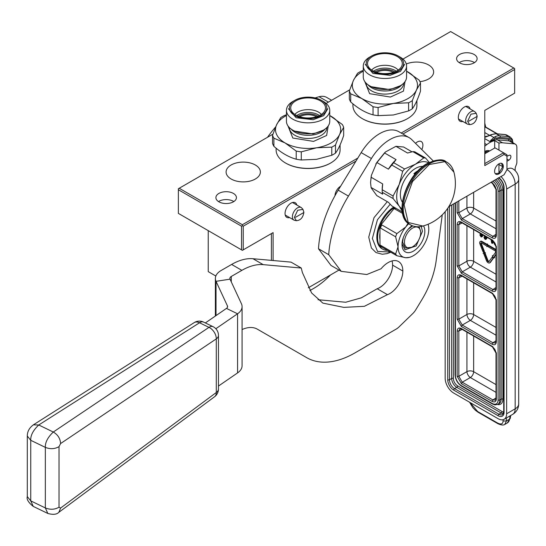 <?xml version="1.0" encoding="UTF-8"?>
<svg xmlns="http://www.w3.org/2000/svg" width="546" height="546" viewBox="0 0 546 546"><rect width="100%" height="100%" fill="white"/><g stroke="black" fill="none" stroke-linecap="round" stroke-linejoin="round"><path stroke-width="0.82" d="M215.834 276.023L208.238 271.635L208.238 230.637M355.965 161.118L243.236 226.201L243.236 249.856L242.376 250.348L178.365 213.39L178.365 188.752L272.911 134.166M326.146 103.433L349.727 89.817M402.962 59.084L450.641 31.559L513.8 68.025L401.18 133.04M243.236 249.856L273.109 232.61L271.396 233.592L271.396 260.374M241.523 249.856L241.523 226.201L178.365 189.735M241.523 226.201L242.376 225.71L242.376 224.727L179.218 188.261M357.828 158.067L242.376 224.727M459.602 62.845A10.258 5.924 180 0 1 456.592 58.661A10.258 5.924 180 0 1 462.926 53.187A10.258 5.924 180 0 1 474.112 54.47A10.258 5.924 180 0 1 477.115 58.661A10.258 5.924 180 0 1 470.782 64.135A10.258 5.924 180 0 1 459.602 62.845M233.415 193.434A10.258 5.924 0 0 0 222.236 192.151A10.258 5.924 0 0 0 215.902 197.625A10.258 5.924 0 0 0 218.905 201.808A10.258 5.924 0 0 0 230.091 203.092A10.258 5.924 0 0 0 236.425 197.625A10.258 5.924 0 0 0 233.415 193.434M419.935 81.661A17.138 9.896 0 0 0 433.64 71.963A17.138 9.896 0 0 0 428.617 64.967A17.138 9.896 0 0 0 406.292 64.012M255.351 165.001A17.138 9.896 0 0 0 236.671 162.858A17.138 9.896 0 0 0 226.092 171.997A17.138 9.896 0 0 0 231.115 178.992A17.138 9.896 0 0 0 249.795 181.142A17.138 9.896 0 0 0 260.374 171.997A17.138 9.896 0 0 0 255.351 165.001M513.8 68.025L514.653 68.516L514.653 69.499L402.887 134.029M484.78 153.767L495.024 147.85L503.555 152.778L504.054 154.463L484.78 165.595L484.78 110.401L514.653 93.154L514.653 69.499M448.764 206.688L504.054 174.768L506.968 169.717L506.968 154.75L503.555 152.778L484.78 163.623M308.272 287.803L338.991 270.065M273.109 232.61L273.109 260.524M243.236 226.201L242.376 225.71M459.2 62.599A10.258 5.924 180 0 1 474.112 62.353A10.258 5.924 180 0 1 474.515 62.599M233.818 201.563A10.258 5.924 0 0 0 233.415 201.317A10.258 5.924 0 0 0 218.502 201.563M296.826 205.023A8.449 4.88 120 0 0 291.032 203.139A8.449 4.88 120 0 0 285.053 213.486A8.449 4.88 120 0 0 289.585 217.567M470.092 108.934A8.449 4.88 120 0 0 464.298 107.05A8.449 4.88 120 0 0 458.319 117.397A8.449 4.88 120 0 0 462.851 121.478M504.054 154.463L506.968 156.142M334.991 195.7A7.849 4.532 -60 0 1 340.608 186.247M415.526 143.345A7.849 4.532 -60 0 1 421.273 141.55A7.849 4.532 -60 0 1 422.897 145.14A7.849 4.532 -60 0 1 421.812 149.584M503.303 166.332A6.156 3.556 -60 0 1 500.614 172.529A6.156 3.556 -60 0 1 495.87 174.174A6.156 3.556 -60 0 1 494.594 171.355A6.156 3.556 -60 0 1 497.283 165.165A6.156 3.556 -60 0 1 502.027 163.513A6.156 3.556 -60 0 1 503.303 166.332M465.663 120.652A7.241 4.184 -60 0 1 468.823 113.363A7.241 4.184 -60 0 1 474.406 111.425A7.241 4.184 -60 0 1 475.02 111.93L476.221 113.288L470.945 114.182L467.615 121.301L469.683 124.611L467.915 124.249A7.241 4.184 120 0 1 467.158 123.962A7.241 4.184 120 0 1 465.663 120.652M476.876 116.537L468.782 121.212L476.876 116.537M292.397 216.742A7.241 4.184 -60 0 1 295.557 209.452A7.241 4.184 -60 0 1 301.139 207.514A7.241 4.184 -60 0 1 301.761 208.019L302.962 209.377L297.679 210.271L294.349 217.397L296.423 220.7L294.649 220.338A7.241 4.184 120 0 1 293.898 220.058A7.241 4.184 120 0 1 292.397 216.742M303.61 212.633L295.516 217.308L303.61 212.633M498.948 173.184L498.948 164.51L502.702 166.673L498.948 173.184L495.318 173.71M501.453 163.322L502.695 166.4M484.78 153.214L484.93 153.679M484.78 152.3L485.967 153.085M484.78 153.092L486.077 153.016M486.568 150.716L487.1 152.43M487.831 150.553L488.711 151.495L484.78 152.068M481.231 242.813A0.99 0.573 -120 0 0 481.21 242.997A0.99 0.573 -120 0 0 481.306 243.455L480.794 243.748A0.99 0.573 60 0 1 480.698 243.291A0.99 0.573 60 0 1 480.903 242.84A0.99 0.573 60 0 1 481.395 242.888L486.855 246.034L486.855 246.655L487.899 246.069L486.855 244.219L481.913 241.387A2.457 1.42 -120 0 0 480.678 241.271A2.457 1.42 -120 0 0 480.453 241.462M488.288 245.557L487.366 243.925L486.855 244.833L481.395 241.687A2.457 1.42 -120 0 0 480.166 241.564A2.457 1.42 -120 0 0 479.661 242.69A2.457 1.42 -120 0 0 479.893 243.837L482.91 251.563L483.811 251.474L480.794 243.748M506.36 417.997L506.435 420.959L504.797 424.426L507.207 423.034A12.073 6.968 -120 0 0 509.582 419.144L510.135 415.813M445.174 211.677L445.174 378.276A12.073 6.968 -120 0 0 453.712 393.059L498.095 418.686A12.073 6.968 -120 0 0 504.129 419.287A12.073 6.968 -120 0 0 506.627 413.759L515.165 408.831A12.073 6.968 60 0 1 512.667 414.359L504.129 419.287M506.968 169.54A12.073 6.968 -120 0 1 515.165 184.118L515.165 408.831A12.073 6.968 0 0 0 518.7 403.903L518.7 179.19A12.073 6.968 180 0 1 515.165 184.118L506.627 189.046L506.627 413.759M506.627 189.046A12.073 6.968 -120 0 0 500.996 176.529M506.968 169.151A12.073 6.968 -60 0 1 512.667 168.741A12.073 12.073 0 0 1 518.7 179.19M515.165 170.659L515.165 168.721A4.825 2.785 120 0 1 515.622 166.489L516.414 164.448A4.825 2.785 -60 0 0 516.871 162.21L516.871 147.502A7.241 4.184 120 0 0 515.369 144.185A7.241 4.184 120 0 0 514.312 143.857L502.532 142.806A24.14 13.937 120 0 0 498.948 143.086L498.948 150.116M506.968 161.254L508.852 160.169A2.894 1.672 120 0 0 510.742 157.617A2.894 1.672 120 0 0 510.298 155.296A2.894 1.672 120 0 0 509.131 155.303L506.968 156.197M494.683 148.048L494.683 140.622A24.14 13.937 120 0 0 486.759 144.642L484.78 146.191M494.683 140.622L498.948 143.086M494.683 138.609L493.775 137.449L489.823 141.537L495.877 138.22A25.055 14.462 -60 0 1 496.983 138.261L508.763 139.312A8.449 4.88 -60 0 1 511.575 141.994M489.823 141.537L484.78 138.629M489.66 150.949A10.865 6.272 120 0 0 484.78 151.413M484.78 137.346L491.714 134.719A1.208 0.771 -113.7 0 0 491.127 134.65L489.721 135.292A1.208 0.621 65 0 1 490.233 135.401L493.775 137.449L495.126 136.691A1.208 0.771 -113.7 0 1 495.877 138.22L500.116 137.401A1.208 0.949 -84.9 0 0 499.686 135.811A16.899 9.76 120 0 0 495.126 136.691M486.24 136.63L489.721 135.292A1.208 0.621 65 0 0 489.503 135.613L484.78 137.114M491.236 182.166L492.096 182.664L496.355 190.049L496.355 235.326C496.102 238.172 494.683 238.991 492.096 237.783L461.418 220.079L457.152 212.687L457.152 201.843M492.096 239.824L496.355 247.208L496.355 288.541C496.102 291.387 494.683 292.212 492.096 291.004L461.418 273.3L457.152 265.909L457.152 224.577C457.405 221.731 458.831 220.912 461.418 222.113L492.915 240.336M457.152 277.798C457.405 274.952 458.831 274.133 461.418 275.334L492.096 293.045L496.355 300.43L496.355 341.762C496.102 344.608 494.683 345.434 492.096 344.226L461.418 326.515L457.152 319.13L457.152 277.798L458.831 277.818L459.903 275.566L461.67 275.887L492.342 293.598C494.423 295.065 495.645 297.181 496.007 299.938L496.007 341.27L495.399 342.963L492.915 342.765L462.244 325.054L458.831 319.144L458.831 277.818L462.141 276.16M492.096 346.266L496.355 353.651L496.355 398.928C496.102 401.774 494.683 402.593 492.096 401.392L461.418 383.681L457.152 376.296L457.152 331.019C457.405 328.173 458.831 327.354 461.418 328.555L492.915 346.771M490.881 182.371L492.342 183.217C494.423 184.685 495.645 186.8 496.007 189.558L496.007 234.828L495.399 236.52L492.915 236.322L462.244 218.618L458.831 212.708L458.831 200.873M495.399 289.742L492.915 289.544L462.244 271.84L458.831 265.929L458.831 224.597L459.903 222.345L461.67 222.666L492.342 240.376C494.423 241.844 495.645 243.96 496.007 246.717L496.007 288.049L495.399 289.742M495.399 400.122L492.915 399.931L462.244 382.22L458.831 376.31L458.831 331.033L459.903 328.788L461.67 329.108L492.342 346.819C494.423 348.287 495.645 350.402 496.007 353.16L496.007 398.437L495.399 400.122M496.007 221.007L473.641 208.094A4.825 2.785 0 0 0 466.932 208.026L458.831 212.708L457.152 212.687M473.641 192.322L473.641 208.094A4.825 2.785 -60 0 1 470.345 213.936L462.244 218.618L461.418 220.079M496.007 274.228L473.641 261.316A4.825 2.785 -60 0 1 470.345 267.158L462.244 271.84L461.418 273.3M473.641 229.579L473.641 261.316A4.825 2.785 -0 0 0 466.932 261.247L458.831 265.929L457.152 265.909M496.007 327.443L473.641 314.537A4.825 2.785 0 0 0 466.932 314.469L458.831 319.144L457.152 319.13M473.641 282.801L473.641 314.537A4.825 2.785 -60 0 1 470.345 320.379L462.244 325.054L461.418 326.515M496.007 384.609L473.641 371.696A4.825 2.785 -60 0 1 470.345 377.539L462.244 382.22L461.418 383.681M473.641 336.022L473.641 371.696A4.825 2.785 0 0 0 466.932 371.628L458.831 376.31L457.152 376.296M484.93 253.16L485.442 252.866L484.022 251.604L483.128 253.33L483.579 253.283L486.418 260.558A2.901 1.672 -120 0 0 489.646 262.906A2.901 1.672 -120 0 0 489.967 262.606L493.079 258.224L492.178 257.105L489.066 261.486A1.433 0.826 60 0 1 488.909 261.63A1.433 0.826 60 0 1 487.319 260.476L484.479 253.201L484.93 253.16L483.51 251.904M489.127 261.404A1.433 0.826 -120 0 1 487.831 260.183L485.06 253.085M489.878 262.722A2.901 1.672 -120 0 0 490.158 262.612A2.901 1.672 -120 0 0 490.479 262.312L493.591 257.93L493.331 257.603M496.007 249.611A2.457 1.42 -120 0 0 495.502 249.235L488.704 245.311L488.192 245.611L488.192 246.812L494.99 250.737A0.99 0.573 60 0 1 495.597 251.488A0.99 0.573 60 0 1 495.591 252.293L492.854 256.156L492.403 255.596L492.779 257.453L494.198 257.842L493.755 257.282L496.007 254.108M494.198 257.842L494.71 257.548L494.267 256.982L496.007 254.532M493.202 255.658L492.403 255.596M483.811 251.474L484.322 251.18L481.306 243.455M491.079 239.646L491.693 243.106L492.792 243.147L493.256 241.045M485.79 238.691L485.346 238.814L485.858 238.52L484.841 237.176L483.961 237.257L484.616 238.895L485.64 239.489L486.739 238.65L486.957 237.264L486.445 237.558L486.445 236.971M479.784 233.128L480.753 234.65L481.92 234.698L481.408 236.418L481.702 236.118L480.678 234.773L479.804 234.862L481.115 237.005L482.575 236.247L482.794 234.862L482.282 235.162L482.282 234.568M492.649 256.832L492.178 257.105M493.591 257.93L493.079 258.224M496.007 250.498A2.457 1.42 -120 0 0 494.99 249.529L488.192 245.611M494.267 256.982L493.755 257.282M494.205 242.062L494.321 244.123L495.864 245.516M492.28 243.448L492.881 240.738M483.94 235.524L484.909 237.053L486.077 237.1L485.565 238.814M486.882 238.104L486.37 238.397L486.445 237.558M486.739 238.65L486.227 238.943L486.37 238.397M486.001 239.319L486.227 238.943M484.841 237.176L483.961 237.257M484.985 237.64L484.473 237.933L484.329 237.469M485.203 238.015L484.691 238.309L484.473 237.933M485.421 238.268L484.691 238.309M485.346 238.814L484.909 238.561M482.725 235.701L482.214 235.995L482.282 235.162M482.575 236.247L482.063 236.541L482.214 235.995M481.845 236.923L482.063 236.541M480.678 234.773L479.804 234.862M480.828 235.237L480.316 235.531L480.166 235.073M481.046 235.613L480.535 235.913L480.316 235.531M481.265 235.865L480.535 235.913M481.19 236.418L480.753 236.165M495.659 244.772L494.683 244.082L494.574 242.574M492.492 240.465L491.987 242.772L491.482 239.878M485.565 236.677L484.432 235.811M481.408 234.275L480.275 233.408M495.386 244.055L494.908 244.335M495.345 243.953L494.683 244.082M495.195 243.782L494.54 243.748M494.894 243.079L494.464 243.325M492.301 241.332L492.11 240.24M350.709 101.966L350.709 93.837A36.213 20.905 180 0 1 349.351 90.909L349.351 99.038A36.213 20.905 180 0 0 350.709 101.966C358.149 108.538 365.595 112.831 373.034 114.851A36.213 20.905 180 0 0 378.105 115.636L393.352 114.988L408.599 110.92L408.599 102.791A36.213 20.905 0 0 0 412.312 100.648L416.4 90.138L420.481 83.04A36.213 20.905 0 0 0 419.123 80.112L406.565 71.185M408.599 110.92A36.213 20.905 0 0 0 412.312 108.777L412.312 100.648M363.274 70.434L361.234 71.157A36.213 20.905 180 0 0 357.521 73.3L353.439 80.398A32.589 18.817 180 0 1 363.274 71.205M350.709 93.837L361.875 98.573A32.589 18.817 180 0 1 353.439 80.398L349.351 90.909M378.105 115.636L378.105 107.507A36.213 20.905 180 0 1 373.034 106.723L373.034 114.851M378.105 107.507L393.352 103.447A32.589 18.817 180 0 1 361.875 98.573L373.034 106.723M406.565 71.205A32.589 18.817 0 0 1 407.964 71.963A32.589 18.817 0 0 1 416.4 90.138A32.589 18.817 0 0 1 393.352 103.447L408.599 102.791M412.312 108.777C415.035 105.187 417.758 99.317 420.481 91.168L420.481 83.04M390.52 89.025A21.649 12.497 0 0 0 400.225 85.797A21.649 12.497 0 0 0 406.565 76.959L406.565 65.984A21.649 12.497 0 0 0 400.225 57.146L398.15 55.951A18.707 10.804 0 0 0 380.077 53.153A18.707 10.804 180 0 0 371.69 55.951L369.608 57.146A21.649 12.497 180 0 0 363.274 65.984L363.274 76.959A21.649 12.497 180 0 0 369.608 85.797A21.649 12.497 180 0 0 390.52 89.025M363.274 65.984A21.649 12.497 180 0 0 390.52 78.058A21.649 12.497 0 0 0 406.565 65.984M371.69 55.951A18.707 10.804 180 0 0 368.714 68.987A18.707 10.804 180 0 0 389.762 74.017A18.707 10.804 0 0 0 398.15 55.951M376.528 72.372A12.073 6.968 180 0 1 393.311 72.372M371.662 70.079A14.728 8.504 180 0 1 384.916 65.288A14.728 8.504 180 0 1 398.171 70.079M368.127 66.182A17.383 10.033 180 0 1 367.731 65.097A17.383 10.033 180 0 1 381.354 53.761A17.383 10.033 180 0 1 401.706 60.988A17.383 10.033 180 0 1 402.102 65.097A17.383 10.033 180 0 1 385.879 73.608A17.383 10.033 180 0 1 368.127 66.182M364.796 81.559L369.635 93.687L390.383 97.051L403.453 91.114L405.043 81.559M362.469 118.728A31.504 18.189 180 0 0 362.64 118.823A31.504 18.189 180 0 0 393.072 123.532A31.504 18.189 0 0 0 407.193 118.823L407.534 118.632A31.989 18.468 0 0 1 393.195 123.41A31.989 18.468 180 0 1 362.298 118.632A31.989 18.468 180 0 1 352.928 105.569L352.928 103.842M407.534 118.632A31.989 18.468 0 0 0 416.905 105.569L416.905 100.56M404.6 64.38L400.532 71.301L390.015 75.362L372.932 73.403L365.233 64.38M273.894 146.314L273.894 138.186A36.213 20.905 180 0 1 272.536 135.258L272.536 143.386A36.213 20.905 180 0 0 273.894 146.314C281.333 152.887 288.773 157.18 296.219 159.2A36.213 20.905 180 0 0 301.29 159.985L316.537 159.336L331.784 155.269L331.784 147.14A36.213 20.905 0 0 0 335.497 144.997L339.578 134.487L343.666 127.395A36.213 20.905 0 0 0 342.308 124.468L329.75 115.534A32.589 18.817 0 0 1 331.142 116.312A32.589 18.817 0 0 1 339.578 134.487A32.589 18.817 0 0 1 316.537 147.795A32.589 18.817 180 0 1 285.053 142.922A32.589 18.817 180 0 1 276.617 124.747A32.589 18.817 180 0 1 286.452 115.554M331.784 155.269A36.213 20.905 0 0 0 335.497 153.126L335.497 144.997M286.452 114.783L284.418 115.506A36.213 20.905 180 0 0 280.705 117.656L276.617 124.747L272.536 135.258M273.894 138.186L285.053 142.922L296.219 151.071A36.213 20.905 180 0 0 301.29 151.856L316.537 147.795L331.784 147.14M296.219 159.2L296.219 151.071M301.29 159.985L301.29 151.856M335.497 153.126C338.22 149.536 340.943 143.666 343.666 135.524L343.666 127.395M313.704 133.381A21.649 12.497 0 0 0 323.409 130.146A21.649 12.497 0 0 0 329.75 121.308L329.75 110.333A21.649 12.497 0 0 0 323.409 101.495L321.328 100.3A18.707 10.804 0 0 0 303.255 97.502A18.707 10.804 180 0 0 294.867 100.3L292.793 101.495A21.649 12.497 180 0 0 286.452 110.333L286.452 121.308A21.649 12.497 180 0 0 292.793 130.146A21.649 12.497 180 0 0 313.704 133.381M286.452 110.333A21.649 12.497 180 0 0 313.704 122.406A21.649 12.497 0 0 0 329.75 110.333M294.867 100.3A18.707 10.804 180 0 0 291.898 113.336A18.707 10.804 180 0 0 312.94 118.373A18.707 10.804 0 0 0 321.328 100.3M299.706 116.721A12.073 6.968 180 0 1 316.489 116.721M294.847 114.428A14.728 8.504 180 0 1 308.101 109.637A14.728 8.504 180 0 1 321.355 114.428M291.311 110.531A17.383 10.033 180 0 1 290.916 109.446A17.383 10.033 180 0 1 304.538 98.116A17.383 10.033 180 0 1 324.89 105.337A17.383 10.033 180 0 1 325.286 109.446A17.383 10.033 180 0 1 309.063 117.956A17.383 10.033 180 0 1 291.311 110.531M287.974 125.908L292.813 138.036L313.568 141.4L326.638 135.463L328.221 125.908M285.654 163.077A31.504 18.189 180 0 0 285.824 163.179A31.504 18.189 180 0 0 316.257 167.881A31.504 18.189 0 0 0 330.378 163.179L330.719 162.981A31.989 18.468 0 0 1 316.38 167.758A31.989 18.468 180 0 1 285.483 162.981A31.989 18.468 180 0 1 276.112 149.918L276.112 148.191M330.719 162.981A31.989 18.468 0 0 0 340.09 149.918L340.09 144.908M327.784 108.736L323.717 115.65L313.192 119.71L296.116 117.752L288.418 108.736M328.405 102.129L319.076 96.738A86.664 50.034 120 0 0 315.172 97.939M275.682 126.863A86.664 50.034 120 0 0 267.499 137.292M319.076 96.738A24.14 13.937 -60 0 1 326.706 97.427L331.627 100.266M309.91 290.527A132.774 76.658 120 0 0 313.39 288.588A66.387 38.329 120 0 0 330.542 274.945M420.679 232.76A11.466 6.62 -60 0 0 412.571 228.078A11.466 6.62 -60 0 0 404.463 242.124A11.466 6.62 120 0 0 412.571 246.799A11.466 6.62 120 0 0 420.679 232.76L420.679 231.34M408.278 229.129L412.715 225.901M419.123 226.713L420.679 231.675M411.629 247.345L405.234 247.98L402.586 242.124L403.228 237.879M370.577 182.439L371.396 175.348L376.808 162.476L388.418 169.178L391.796 165.042L402.675 171.321L399.215 184.439A26.556 15.329 120 0 0 399.215 206.122L393.086 198.539L382.214 192.26L382.691 194.164L371.082 187.462L371.396 188.199L376.808 195.611L388.418 202.313L391.796 205.897L402.313 211.964M375.812 163.971L385.456 151.979L395.932 146.321L407.541 153.023L412.851 151.631L423.73 157.91L415.458 164.223L404.559 168.973A29.812 17.213 120 0 0 402.675 171.321M402.006 208.777A26.556 15.329 120 0 1 399.215 206.122L402.19 211.104M371.396 175.348L371.082 177.232L382.691 183.934L382.214 189.749L393.086 196.021L399.215 184.439A26.556 15.329 120 0 1 415.458 164.223M371.082 187.462L370.577 182.644L371.082 177.232M385.456 151.979L384.486 152.928L396.089 159.63L393.686 162.701L404.559 168.973M376.808 162.476L384.486 152.928M395.932 146.321L403.61 147.004L411.964 151.829M412.851 151.631A29.812 17.213 120 0 1 414.735 151.802L425.614 158.081A29.812 17.213 120 0 0 423.73 157.91M429.286 162.421L425.614 158.081M393.086 198.539A29.812 17.213 -60 0 1 393.086 196.021M382.214 192.26A29.812 17.213 -60 0 1 382.186 191.018A29.812 17.213 -60 0 1 382.214 189.749M382.186 191.018L382.186 189.346A27.764 16.032 -60 0 1 382.691 183.934M391.796 165.042A29.812 17.213 -60 0 1 393.686 162.701M388.418 169.178A27.764 16.032 -60 0 1 396.089 159.63M428.555 162.79A26.556 15.329 120 0 0 415.492 164.203M422.959 166.421A21.362 12.333 120 0 0 415.472 168.448A21.362 12.333 -60 0 0 402.354 202.116M242.083 329.545A36.213 20.905 -60 0 1 257.391 329.19L306.709 357.664A96.567 55.753 120 0 0 354.989 352.88L396.219 329.074A12.073 6.968 120 0 0 398.969 326.965L412.776 313.568A12.073 6.968 120 0 0 415.847 309.678L421.867 299.727A66.387 38.329 120 0 0 436.179 260.667L442.253 214.858M433.176 160.865L411.868 139.721A38.623 22.304 120 0 0 409.179 137.66A38.623 22.304 120 0 0 371.41 158.524L348.45 196.089A86.664 50.034 120 0 0 328.733 254.689L318.475 248.785A86.664 50.034 120 0 1 338.206 190.172L361.165 152.607A38.623 22.304 120 0 1 398.935 131.743L409.179 137.66M301.262 268.038L291.018 262.121L252.962 258.722A60.353 34.842 120 0 0 231.627 264.441L221.034 270.557A19.315 11.152 -0 0 0 215.377 278.44A19.315 11.152 -0 0 0 216.032 281.327L230.023 279.163A4.825 2.785 -0 0 1 229.859 278.44A4.825 2.785 -0 0 1 231.272 276.474L241.871 270.352A60.353 34.842 120 0 1 263.206 264.639L301.262 268.038L302.375 272.522L311.602 292.949L322.836 303.105L343.803 307.378L364.373 306.313L387.442 294.656A18.346 10.592 120 0 0 402.839 271.048A20.762 11.985 120 0 0 398.539 261.541A20.762 11.985 120 0 0 381.088 268.748L366.803 274.522L341.209 271.348L328.712 254.702M306.709 357.664L296.464 351.747A96.567 55.753 120 0 0 296.553 351.795M328.733 254.689L318.489 248.778L330.972 265.431L341.209 271.348M387.442 294.656L377.197 288.738A18.346 10.592 120 0 0 392.601 265.131A20.762 11.985 120 0 0 392.069 260.927M318.004 299.734L345.7 302.245L361.35 297.823L377.197 288.738M230.023 279.163L241.428 303.733A19.315 11.152 180 0 1 242.083 306.613A19.315 11.152 180 0 1 237.565 313.786L215.841 328.733M216.032 315.588L216.032 281.327L227.436 305.897A4.825 2.785 180 0 1 227.6 306.613A4.825 2.785 180 0 1 226.467 308.408L205.344 322.939M218.461 386.056L237.565 372.918A19.315 11.152 0 0 0 242.083 365.752L242.083 306.613M408.736 223.744A21.724 12.544 120 0 0 405.746 227.006A21.724 12.544 120 0 0 398.061 246.799A21.724 12.544 120 0 0 405.746 257.732A21.724 12.544 120 0 0 409.363 257.384A21.724 12.544 120 0 0 421.109 248.86A21.724 12.544 120 0 0 428.787 229.061A21.724 12.544 120 0 0 428.241 224.686A21.724 12.544 120 0 0 428.112 224.249M408.067 223.225L405.746 227.006L396.86 233.613A24.14 13.937 120 0 0 395.625 236.8L398.061 246.799L395.625 253.986A24.14 13.937 120 0 0 396.86 255.746L405.746 257.732L409.363 257.384M387.564 250.382A25.082 14.483 -60 0 1 382.787 249.208L382.023 248.764A25.082 14.483 -60 0 1 376.829 237.278A25.082 14.483 -60 0 1 393.775 207.036M382.787 249.208A25.082 14.483 -60 0 1 379.968 246.594A25.082 14.483 -60 0 1 377.593 237.722A25.082 14.483 -60 0 1 379.968 226.112A25.082 14.483 -60 0 1 394.546 207.48M423.478 225.867A16.148 9.323 -60 0 1 424.843 231.34A16.148 9.323 120 0 1 413.424 251.119A16.148 9.323 120 0 1 402.006 244.526A16.148 9.323 -60 0 1 412.053 225.635M396.86 255.746L381.715 247.004L379.968 246.594L379.968 239.646A22.099 12.756 -60 0 1 379.968 233.067L379.968 226.112L385.183 219.629A22.099 12.756 -60 0 1 390.117 213.486L394.819 207.637M380.48 246.894L380.48 245.243L395.625 253.986M379.968 226.112L380.48 226.406L380.48 228.057L395.625 236.8M379.968 233.067L379.968 239.646M380.48 226.406L381.715 224.87L396.86 233.613M395.331 207.93L394.608 208.838L402.579 213.438M385.183 219.629L390.117 213.486M381.715 247.004A24.14 13.937 -60 0 1 380.48 245.243M380.48 228.057A24.14 13.937 -60 0 1 381.715 224.87M394.608 208.838A24.14 13.937 -60 0 1 395.707 208.149M421.253 226.419L422.488 231.34L416.168 245.918L405.002 249.795L402.02 243.816M415.622 226.563A36.213 20.905 -60 0 1 410.722 224.966C414.23 226.931 418.277 227.286 422.863 226.044L408.21 222.481L404.088 204.682L412.53 181.518L429.327 164.51L444.853 161.65L453.938 172.222C452.723 167.622 450.389 164.298 446.935 162.244A36.213 20.905 -60 0 1 450.771 165.691M422.379 166.885L422.017 166.673A19.915 11.5 120 0 0 421.526 166.414M418.311 170.57A19.915 11.5 120 0 0 417.69 170.912A19.915 11.5 120 0 0 413.929 173.676L414.98 174.283M402.457 201.378L402.102 201.174A19.915 11.5 -60 0 1 401.631 200.873M413.929 173.676L417.089 171.853M58.872 512.284L214.564 396.744A9.657 9.657 0 0 0 218.461 388.991A9.657 5.576 180 0 1 216.291 392.513L60.599 508.06L58.872 512.284C56.764 514.509 53.085 514.898 47.83 513.458L45.345 507.944L45.345 447.379C45.072 442.492 47.72 437.38 53.283 432.029L38.746 424.986C33.142 430.316 30.48 435.421 30.747 440.308L30.747 500.873L33.251 506.401L47.83 513.465M60.599 443.55C60.258 438.486 57.815 434.643 53.283 432.029L208.975 327.354A9.657 5.071 -64.2 0 1 213.015 326.658L203.569 322.085A9.657 5.071 115.8 0 0 199.529 322.775L38.746 424.986L33.395 424.836C29.348 427.798 27.314 431.531 27.3 436.036L30.747 440.308L45.345 447.379C50.259 449.317 54.825 449.065 59.029 446.635L60.599 443.55L216.291 338.875L216.291 392.513A9.657 5.958 -126.6 0 1 214.564 396.744M218.461 388.991L218.461 335.346A9.657 5.576 180 0 1 216.291 338.875A9.657 6.259 56.1 0 0 208.975 327.354L199.529 322.775A9.657 6.122 -122.4 0 0 194.185 322.625L33.395 424.836M477.033 115.868L476.221 113.288L477.163 116.148C476.33 121.444 473.839 124.27 469.69 124.611M303.767 211.957L302.962 209.377L303.897 212.237C303.064 217.54 300.573 220.359 296.423 220.7M498.894 177.743A8.449 4.88 60 0 1 504.067 187.571L504.067 412.278A8.449 4.88 60 0 1 498.095 415.731L453.712 390.103A8.449 4.88 60 0 1 447.734 379.757L447.734 208.272M504.067 187.571A1.208 0.696 180 0 1 503.712 187.08C503.371 183.142 501.583 180.043 498.341 177.778M504.067 412.278A1.208 0.696 180 0 1 503.712 411.786L503.712 187.08M503.712 411.786L502.566 414.612A7.241 4.184 60 0 1 498.948 414.25L454.565 388.629A7.241 4.184 60 0 1 449.447 379.757L449.447 206.299M498.095 415.731A1.208 0.696 -60 0 1 498.948 414.25L501.167 412.967L456.784 387.346A7.241 4.184 60 0 1 451.665 378.474L451.665 205.016M453.712 390.103A1.208 0.696 -60 0 1 454.565 388.629L456.784 387.346A1.208 0.696 -60 0 0 457.637 385.865A6.033 3.488 60 0 1 453.371 378.474A1.208 0.696 0 0 0 451.665 378.474L449.447 379.757A1.208 0.696 -0 0 1 447.734 379.757M508.852 160.169L506.968 159.091M484.78 143.496L486.759 144.642M489.919 141.571A24.14 13.937 -60 0 1 497.406 139.851L502.532 142.806M488.069 135.988A24.14 13.937 120 0 0 484.78 136.869M484.78 132.562L489.605 135.347M503.05 419.717L503.084 421C502.921 424.126 501.057 424.781 497.488 422.979L477.668 411.541L470.079 402.511M496.983 138.261A1.208 0.949 95.1 0 0 497.406 139.851L509.193 140.902L514.312 143.857M508.763 139.312A1.208 0.949 95.1 0 0 509.193 140.902A7.241 4.184 -60 0 1 510.251 141.23L515.369 144.185M503.371 413.663A7.241 4.184 60 0 1 501.167 412.967A1.208 0.696 -60 0 0 502.02 411.493L457.637 385.865M503.084 421L506.435 420.959L509.582 419.144A2.416 1.618 9.5 0 0 510.278 418.229L507.207 423.034M491.489 140.315L490.929 140.001M484.78 126.809L496.921 133.818M469.574 402.225L472.822 407.589L475.409 410.292L478.139 412.278L477.668 411.541M478.139 412.278L497.952 423.716L497.488 422.979M503.712 412.066A6.033 3.488 60 0 1 502.02 411.493M453.371 378.474L453.371 204.027M485.278 126.815A9.657 5.576 120 0 0 484.78 124.597M512.592 142.581A9.657 5.576 120 0 0 509.193 138.213L500.116 137.401M491.714 134.719A16.899 9.76 -60 0 1 496.273 133.838L499.686 135.811L508.763 136.616A10.865 6.272 120 0 1 510.353 137.107L506.941 135.135A10.865 6.272 -60 0 0 505.35 134.65L508.763 136.616A1.208 0.949 -84.9 0 1 509.193 138.213M497.515 404.531A10.865 6.272 -120 0 0 502.873 399.174L502.873 190.233A10.865 6.272 -120 0 0 497.42 178.597M495.543 133.811A1.208 0.949 95.1 0 1 496.273 133.838L505.35 134.65A1.208 0.949 95.1 0 0 505.03 134.548L495.952 133.736L491.127 134.65M504.695 134.589A1.208 0.949 95.1 0 1 505.03 134.548L506.941 135.135M494.505 180.282A9.657 5.576 60 0 1 499.802 191.018L499.802 399.959A9.657 5.576 60 0 1 497.802 404.381L499.167 403.59A9.657 5.576 -120 0 0 501.167 399.174L501.167 190.233A9.657 5.576 -120 0 0 495.87 179.491M502.873 399.174A1.208 0.696 -0 0 0 501.167 399.174L499.802 399.959A1.208 0.696 180 0 1 498.095 399.959A8.449 4.88 60 0 1 492.117 403.412L461.39 385.667A8.449 4.88 60 0 1 455.419 375.32L455.419 202.846M502.873 190.233A1.208 0.696 -0 0 0 501.167 190.233L499.802 191.018A1.208 0.696 180 0 1 498.095 191.018L498.095 399.959M461.39 385.667A1.208 0.696 -60 0 0 461.643 386.22L492.369 403.965A1.208 0.696 -60 0 1 492.117 403.412M461.643 386.22C457.623 383.476 455.432 379.682 455.064 374.829A1.208 0.696 0 0 0 455.419 375.32M492.922 181.197A8.449 4.88 60 0 1 498.095 191.018M492.096 182.664L492.915 183.169M496.355 190.049L496.328 189.08M496.355 235.326L496.328 234.357M492.096 237.783L492.915 236.322L496.007 234.282M496.355 247.208L496.328 246.246M496.355 288.541L496.328 287.578M492.096 291.004L492.915 289.544L496.007 287.503M457.152 224.577L458.831 224.597L462.141 222.939M461.418 222.113L462.244 222.625M461.418 275.334L462.244 275.846M492.096 293.045L492.915 293.557M496.355 300.43L496.328 299.467M496.355 341.762L496.328 340.793M492.096 344.226L492.915 342.765L496.007 340.724M461.418 328.555L462.244 329.067M496.355 353.651L496.328 352.682M496.355 398.928L496.328 397.959M492.096 401.392L492.915 399.931L496.007 397.891M457.152 331.019L458.831 331.033L462.141 329.381M496.007 228.747L470.345 213.936A4.825 2.587 60 0 1 466.932 208.026L466.932 196.198M496.007 281.968L470.345 267.158A4.825 2.587 60 0 1 466.932 261.247L466.932 225.71M496.007 335.189L470.345 320.379A4.825 2.587 60 0 1 466.932 314.469L466.932 278.931M496.007 392.356L470.345 377.539A4.825 2.587 60 0 1 466.932 371.628L466.932 332.152M487.831 260.183L487.319 260.476M490.479 262.312L489.967 262.606M495.502 249.235L494.99 249.529M481.913 241.387L481.395 241.687M375.047 71.847A13.759 7.944 180 0 1 394.785 71.847M373.56 71.185A14.728 8.504 180 0 1 396.273 71.185M369.608 85.797L371.191 86.705L389.94 89.605L400.225 85.797M367.936 84.712A18.707 10.804 0 0 0 389.762 90.609A18.707 10.804 0 0 0 401.897 84.712M366.209 83.245L366.209 83.299A18.707 10.804 0 0 0 389.762 93.728A18.707 10.804 0 0 0 403.624 83.299L403.624 83.245M298.232 116.196A13.759 7.944 180 0 1 317.97 116.196M296.744 115.534A14.728 8.504 180 0 1 319.458 115.534M292.793 130.146L294.369 131.054L313.124 133.954L323.409 130.146M291.12 129.061A18.707 10.804 0 0 0 312.94 134.958A18.707 10.804 0 0 0 325.082 129.061M289.394 127.593L289.394 127.648A18.707 10.804 0 0 0 312.94 138.083A18.707 10.804 0 0 0 326.808 127.648L326.808 127.593M231.272 276.474L231.272 281.859M371.41 158.524L361.165 152.607M348.45 196.089L338.206 190.172M402.839 271.048L392.601 265.131M263.206 264.639L252.962 258.722M241.871 270.352L231.627 264.441M226.467 308.408L237.565 313.786L237.565 372.918M227.436 305.897L227.436 307.337M390.458 252.054L377.525 251.419L372.372 238.479L377.436 219.765L390.185 204.224M409.828 224.447L410.722 224.966A36.213 20.905 -60 0 1 405.173 195.946A36.213 20.905 -60 0 1 428.828 164.039A36.213 20.905 -60 0 1 446.935 162.244L446.041 161.725A36.213 20.905 -60 0 0 427.934 163.52A36.213 20.905 -60 0 0 404.279 195.434A36.213 20.905 -60 0 0 409.828 224.447C392.943 216.264 405.569 174.816 427.334 163.459C436.82 159.33 443.052 158.749 446.041 161.725M60.599 508.06L59.029 507.2C54.825 509.63 50.259 509.882 45.345 507.944L30.747 500.873L27.3 496.601L27.3 436.036M59.029 507.2L59.029 446.635M465.738 106.422L474.406 111.425M458.497 118.967L467.158 123.962M292.472 202.511L301.139 207.514M285.23 215.056L293.898 220.058M502.702 166.673L502.702 166.086M512.667 414.359A12.073 12.073 0 0 0 518.7 403.903M510.742 415.465L510.278 418.229M497.952 423.716C501.187 425.15 503.467 425.389 504.797 424.426M497.508 133.872L484.78 126.522M485.647 126.809L484.78 123.123M512.96 142.574L512.332 139.367L510.353 137.107M492.369 403.965L494.969 404.893L497.802 404.381M455.064 203.051L455.064 374.829M489.646 262.906L490.158 262.612M480.166 241.564L480.678 241.271M362.64 118.823L362.298 118.632M285.824 163.179L285.483 162.981M370.577 182.248L370.577 182.644M422.679 166.639L422.133 166.394M402.402 201.761L401.917 201.413M215.377 316.038L215.377 278.44M387.298 201.665L374.01 217.656L368.734 237.141L371.396 247.986L376.01 252.573L382.289 254.245L387.018 253.637L390.8 252.245M428.241 224.686L428.119 224.242M422.836 226.051A44.178 44.178 0 0 0 453.931 172.195M27.3 496.601C26.447 499.269 28.433 502.532 33.251 506.401M203.569 322.085A9.657 9.657 0 0 0 194.185 322.625M218.461 335.346A9.657 9.657 0 0 0 213.015 326.658"/></g></svg>
